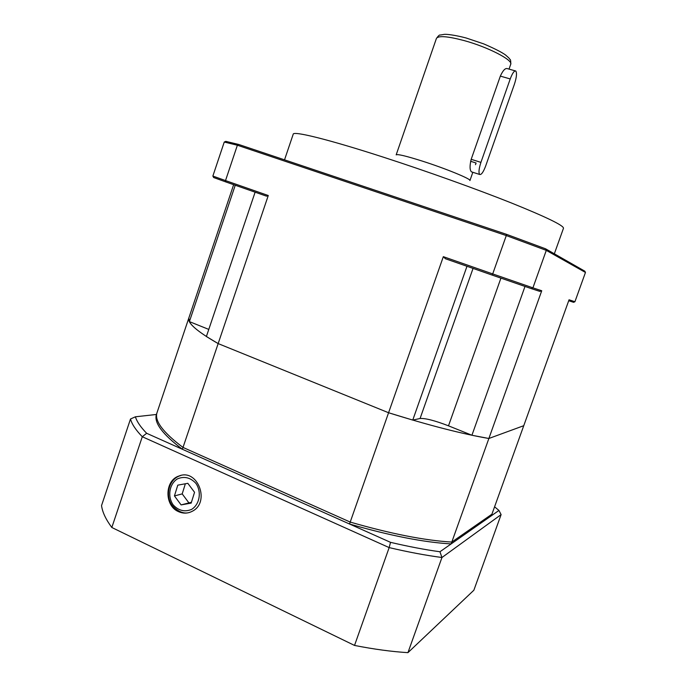 <?xml version="1.0" encoding="UTF-8"?>
<svg xmlns="http://www.w3.org/2000/svg" width="687" height="687" viewBox="0 0 687 687"><rect width="100%" height="100%" fill="white"/><g stroke="black" fill="none" stroke-linecap="round" stroke-linejoin="round"><path stroke-width="1.03" d="M473.051 268.402L420.075 418.495L412.758 420.092L388.576 412.741L443.33 256.663L492.708 273.915L506.293 235.572L237.376 145.232L225.516 180.578L268.274 195.52L218.157 343.594L388.576 412.741L218.157 343.594L206.383 336.518L255.117 192.18M354.526 645.437C373.934 649.249 391.736 651.654 407.941 652.65L473.858 590.236L501.106 514.606L441.956 557.501C426.043 555.422 408.447 552.125 389.16 547.599L142.286 436.734C135.786 430.01 131.852 424.102 130.496 419.001L101.539 505.58C102.397 512.107 105.824 519.406 111.826 527.487L354.526 645.437L389.16 547.599L390.534 542.344L349.537 524.009L350.215 522.077L183.008 447.426C163.102 432.484 154.42 420.942 156.971 412.801C154.42 420.942 163.102 432.484 183.008 447.426L182.381 449.264C162.501 434.27 153.836 422.677 156.413 414.476L135.399 416.794C136.85 421.569 140.603 427.065 146.657 433.291L349.537 524.009C390.293 535.748 424.162 542.387 451.153 543.906L491.351 515.765L491.918 514.202L451.806 542.069L491.918 514.202L523.752 425.7L488.869 438.486L523.752 425.7L569.051 299.79L574.925 301.73L585.461 272.456L546.294 250.369L532.914 287.844L541.734 290.756L451.806 542.069C424.841 540.497 390.972 533.833 350.215 522.077L183.008 447.426L218.157 343.594C197.126 331.495 187.336 323.002 188.788 318.133L189.389 321.61L208.788 329.417M390.534 542.344C408.499 546.56 424.97 549.703 439.938 551.755L451.153 543.906L451.806 542.069C424.841 540.497 390.972 533.833 350.215 522.077L388.576 412.741C429.306 425.468 462.737 434.047 488.869 438.486L471.926 435.249L448.499 425.828C434.914 420.59 425.433 418.143 420.075 418.495M268.274 195.52L266.479 196.156L226.032 182.012L225.516 180.578L212.867 176.052L224.254 142.046L237.376 145.232L238.638 144.442L506.551 234.344L545.607 248.814L584.817 271.176L585.461 272.456M156.413 414.476L233.649 184.674M412.758 420.092L466.98 266.281M524.997 286.445L471.926 435.249M189.389 321.61L235.246 185.232M224.254 142.046L225.765 141.359L238.638 144.442M545.607 248.814L546.294 250.369L506.293 235.572L506.551 234.344M492.124 275.075L492.708 273.915L532.914 287.844L531.386 288.643L492.124 275.075L445.374 258.724L443.33 256.663M541.734 290.756L539.819 291.374L531.386 288.643M574.925 301.73L573.602 302.314L568.707 300.734M226.032 182.012L213.657 177.538L212.867 176.052M515.267 70.873L507.349 68.623C505.254 67.97 502.918 70.46 500.342 76.111L471.188 159.307C469.625 165.773 469.693 169.947 471.411 171.827L471.9 171.982M475.498 164.7L476.091 163.008L470.612 161.273M480.926 162.381C478.891 168.719 478.47 172.746 479.672 174.464C481.338 174.962 483.33 172.154 485.657 166.031L514.408 84.235C516.607 77.382 517.062 72.977 515.782 71.019C514.262 70.521 512.408 73.157 510.226 78.945L480.926 162.381L471.188 159.307M178.508 511.635C183.214 513.73 187.826 513.601 192.326 511.24C210.608 502.24 197.624 468.251 179.032 475.997C164.571 480.316 164.176 505.735 178.508 511.635M491.351 515.765L498.951 510.45L494.58 506.8M439.938 551.755L441.956 557.501L407.941 652.65M146.657 433.291L142.286 436.734L111.826 527.487M501.106 514.606L498.951 510.45M135.399 416.794L130.496 419.001M181.102 504.902L191.175 503.107L194.55 492.287L187.817 483.313L177.778 485.159L174.438 495.928L181.102 504.902L191.441 502.266M185.353 483.768L182.201 493.893L188.796 502.738M182.201 493.893L174.438 495.928M554.34 253.795L563.469 228.29C563.95 225.628 546.56 217.169 511.3 202.931C476.46 189.037 426.807 171.243 384.273 157.469C328.549 139.384 293.272 130.796 293.22 134.18L284.53 159.839M500.926 278.123L448.499 425.828M436.417 38.438C438.366 35.758 439.611 34.633 440.161 35.054L444.334 34.35C446.292 34.11 454.725 34.943 466.198 38.008L483.639 43.856C494.46 48.519 501.75 52.221 505.52 54.969C510.75 59.494 509.127 58.584 509.883 59.34C510.578 59.348 510.853 61.006 510.716 64.312C513.301 60.164 488.071 47.094 464.197 40.602C447.589 36.213 438.332 35.492 436.417 38.438L396.167 154.876C397.395 153.914 406.111 155.992 422.333 161.11C445.674 168.538 471.531 179.187 469.934 180.561L472.836 172.282M510.226 78.945L500.342 76.111M179.608 475.902L180.913 475.464M173.09 504.799C178.491 510.69 184.648 512.227 191.561 509.419C199.711 504.438 201.815 491.789 195.898 483.356C190.419 477.499 184.253 476.014 177.401 478.891C169.363 483.914 167.285 496.383 173.09 504.799M510.716 64.312L509.033 69.104M479.672 174.464L471.411 171.827M179.264 476.039C168.581 480.024 164.983 496.272 172.428 505.735C178.388 511.961 184.125 514.194 189.629 512.408"/></g></svg>
